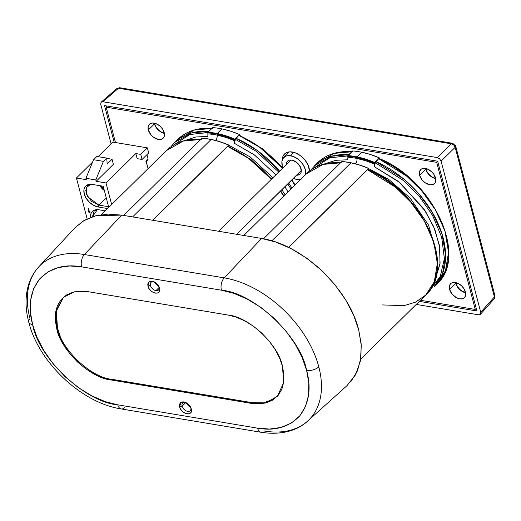 <?xml version="1.0" encoding="UTF-8"?>
<svg xmlns="http://www.w3.org/2000/svg" width="521" height="521" viewBox="0 0 521 521"><rect width="100%" height="100%" fill="white"/><g stroke="black" fill="none" stroke-linecap="round" stroke-linejoin="round"><path stroke-width="0.78" d="M124.584 407.702A9.131 5.21 -80.5 0 1 121.224 408.933A9.131 5.21 -80.5 0 1 117.798 404.83C85.255 402.245 38.697 358.428 32.608 324.642C27.763 306.934 30.042 291.773 39.459 279.145C50.309 267.866 64.357 263.776 81.602 266.856L69.697 265.97L58.176 267.579L47.841 271.975L39.459 279.145L33.637 288.719L30.654 300.037L30.433 312.281L32.608 324.642A9.131 4.637 165.3 0 1 28.746 322.082A9.131 4.637 -14.7 0 0 32.608 324.642L37.024 337.387L43.979 350.822L53.448 364.218L65.053 376.703L78.13 387.455L91.826 395.862L105.288 401.639L117.798 404.83L257.621 428.164L269.533 429.05L281.047 427.448L291.389 423.052L299.764 415.882L305.586 406.302L308.569 394.99L308.79 382.746L306.615 370.379L302.206 357.64L295.244 344.205L285.775 330.809L274.17 318.324L261.093 307.572L247.397 299.165L233.936 293.388L221.425 290.197C253.974 292.782 300.526 336.592 306.615 370.379A9.131 4.637 -14.7 0 0 318.806 366.888A91.93 59.335 -134.6 0 0 224.225 277.869A9.131 5.21 99.5 0 0 221.425 290.197L81.602 266.856A9.131 5.21 -80.5 0 1 84.402 254.528A91.93 59.335 -134.6 0 0 38.665 266.986M379.373 158.697L378.689 158.684L375.752 161.575A85.092 54.92 45.4 0 1 437.38 222.031A85.092 54.92 45.4 0 1 433.947 286.947L442.544 273.629L445.605 255.329L442.049 234.053L432.495 212.711L418.982 193.929L403.892 179.139L375.752 161.575L374.137 166.596L374.514 162.611L379.314 157.843L370.451 154.509L361.698 152.217L357.002 156.847A85.327 55.076 45.4 0 1 374.612 162.48L379.314 157.843A85.327 55.076 -134.6 0 0 361.698 152.217A85.327 55.076 -134.6 0 0 352.561 150.96L347.859 155.597L347.917 157.244L347.689 156.254A84.851 54.764 45.4 0 1 356.833 157.505L365.56 159.791L374.404 163.132L374.612 162.48A85.327 55.076 -134.6 0 0 357.002 156.847L356.833 157.505L357.002 156.847A85.327 55.076 -134.6 0 0 347.859 155.597A85.327 55.076 45.4 0 1 357.002 156.847L361.698 152.217A85.327 55.076 -134.6 0 0 352.561 150.96L347.689 156.254A84.851 54.764 45.4 0 1 356.833 157.505A84.851 54.764 45.4 0 1 374.404 163.132L374.534 164.102L365.742 160.768L357.054 158.482A83.666 54.002 -134.6 0 0 347.917 157.244L347.702 159.778L335.85 160.305L323.801 164.128L335.83 160.305L347.702 159.778L347.917 157.244A83.666 54.002 45.4 0 1 357.054 158.482A5.275 2.905 -78.5 0 1 355.628 163.848A5.275 2.905 101.5 0 0 357.054 158.482A83.666 54.002 45.4 0 1 374.534 164.102L374.137 166.596L399.763 182.519L425.429 211.213L434.761 229.201L439.802 247.566L439.932 264.355L435.536 277.993L440.076 263.307L439.47 245.508L433.667 226.576L423.736 208.654L398.265 181.308L374.137 166.596L375.237 162.721L403.931 180.833L419.229 196.176L432.69 215.603L441.749 237.452L444.387 258.813L440.193 276.658L430.593 289.103M436.761 254.593L428.601 225.209L410.392 198.351L388.718 179.393L368.848 168.732L388.718 179.393L410.392 198.351L428.601 225.209L436.761 254.593M217.224 135.147A83.666 54.002 45.4 0 1 234.71 140.761L234.313 143.262L254.482 154.965L275.883 174.815L254.15 154.724L234.313 143.262L235.414 139.381L256.091 151.233L278.709 172.028L256.039 151.194L235.414 139.381L234.313 143.262L234.71 140.761L225.912 137.427L217.224 135.147A5.275 2.905 -78.5 0 1 215.798 140.507A5.275 2.905 101.5 0 0 217.224 135.147A83.666 54.002 -134.6 0 0 208.087 133.904A83.666 54.002 45.4 0 1 217.224 135.147M284.896 186.792L288.035 191.832L284.896 186.792M285.033 194.795L281.913 189.729L285.033 194.795M272.939 177.72L250.106 156.893L229.019 145.392L250.106 156.893L272.939 177.72M183.978 140.787L196 136.964L207.872 136.443L207.866 132.914A84.851 54.764 45.4 0 1 217.003 134.164L221.874 128.876A85.327 55.076 -134.6 0 0 212.731 127.619L208.035 132.256A85.327 55.076 45.4 0 1 217.172 133.513A85.327 55.076 -134.6 0 0 208.035 132.256L207.866 132.914A84.851 54.764 45.4 0 1 217.003 134.164A84.851 54.764 45.4 0 1 234.574 139.791L234.782 139.14A85.327 55.076 -134.6 0 0 217.172 133.513L217.003 134.164L225.736 136.45L234.574 139.791L234.71 140.761L234.782 139.14L239.484 134.509A85.327 55.076 -134.6 0 0 221.874 128.876L217.172 133.513A85.327 55.076 45.4 0 1 234.782 139.14L239.484 134.509L239.588 135.278L239.484 134.509L230.621 131.168L221.874 128.876A85.327 55.076 -134.6 0 0 212.731 127.619L207.938 132.386L207.872 136.443L196.02 136.964L183.978 140.787M282.988 167.808A14.223 9.183 45.4 0 1 283.6 157.668A14.223 9.183 45.4 0 1 290.666 155.753L293.883 152.36L290.666 155.753A14.223 9.183 45.4 0 1 305.469 174.639L305.299 169.527L303.235 164.844L299.731 160.579L297.595 158.814L292.978 156.352L288.478 155.603L286.498 155.916L283.431 157.863L281.939 161.289L282.252 165.678L283.079 168.023M300.65 179.393A14.223 9.183 45.4 0 1 296.885 179.452L301.06 179.283M286.218 164.623A9.013 5.816 45.4 0 1 287.332 161.308A9.013 5.816 45.4 0 1 294.86 161.191A9.013 5.816 45.4 0 1 301.079 168.817A9.013 5.816 45.4 0 1 299.979 174.131A9.013 5.816 45.4 0 1 296.651 175.199L299.471 174.522L300.943 172.783L301.275 171.598L300.552 167.332L297.55 163.151L293.271 160.475L290.418 159.999L289.162 160.201L287.221 161.432L286.231 164.942M148.322 129.963A9.801 6.324 45.4 0 1 149.384 124.311A9.801 6.324 45.4 0 1 157.557 124.382A9.801 6.324 45.4 0 1 164.206 132.614A9.801 6.324 45.4 0 1 163.145 138.267A9.801 6.324 45.4 0 1 154.971 138.202A9.801 6.324 45.4 0 1 148.322 129.963L154.483 123.894L148.322 129.963L150.849 134.724L153.63 137.342L158.404 139.459L161.282 139.341L162.454 138.82L164.056 136.932L164.473 134.184L162.78 129.39L160.364 126.453L157.322 124.252L152.614 123.021L150.068 123.764L148.472 125.652L148.107 126.942L148.322 129.963M164.369 133.35A9.801 6.324 -134.6 0 1 154.483 123.894L154.32 123.158A9.801 6.324 -134.6 0 0 154.483 123.894L155.903 127.117L158.319 130.055L161.36 132.256L164.564 133.383M419.626 175.251A9.801 6.324 45.4 0 1 420.688 169.599A9.801 6.324 45.4 0 1 428.861 169.67A9.801 6.324 45.4 0 1 435.51 177.902A9.801 6.324 45.4 0 1 434.449 183.555A9.801 6.324 45.4 0 1 426.276 183.483A9.801 6.324 45.4 0 1 419.626 175.251L425.787 169.175L419.626 175.251L422.153 180.012L424.934 182.63L429.708 184.74L432.586 184.629L434.696 183.288L435.361 182.213L435.777 179.471L434.084 174.678L431.668 171.741L427.018 168.824L423.918 168.309L421.372 169.051L419.776 170.94L419.412 172.23L419.626 175.251M435.673 178.631A9.801 6.324 -134.6 0 1 425.787 169.175L425.624 168.446A9.801 6.324 -134.6 0 0 425.787 169.175L427.207 172.405L429.623 175.343L432.664 177.537L435.869 178.67M449.564 289.37A9.801 6.324 45.4 0 1 450.626 283.717A9.801 6.324 45.4 0 1 458.799 283.789A9.801 6.324 45.4 0 1 465.448 292.02A9.801 6.324 45.4 0 1 464.387 297.673A9.801 6.324 45.4 0 1 456.214 297.608A9.801 6.324 45.4 0 1 449.564 289.37L455.725 283.3L449.564 289.37L452.091 294.131L456.448 297.732L459.652 298.865L462.524 298.748L463.703 298.22L465.299 296.338L465.715 293.59L464.022 288.797L461.606 285.86L458.565 283.658L453.856 282.428L451.316 283.17L450.378 283.984L449.349 286.348L449.564 289.37M465.611 292.756A9.801 6.324 -134.6 0 1 455.725 283.3L455.562 282.564A9.801 6.324 -134.6 0 0 455.725 283.3L457.145 286.524L459.561 289.461L462.602 291.662L465.807 292.789M282.304 159.823A16.197 10.453 45.4 0 1 284.525 153.982A16.197 10.453 45.4 0 1 298.038 154.099A16.197 10.453 45.4 0 1 309.018 167.703A16.197 10.453 45.4 0 1 309.487 171.051L308.074 165.027L304.837 159.836L300.246 155.512L294.984 152.705L289.865 151.852L285.664 153.076L283.02 156.196L282.304 159.823M104.317 190.425A7.06 4.559 45.4 0 1 100.143 185.743L101.575 188.055L104.714 190.647M147.866 159.778L148.016 158.775L146.03 160.728A1.823 1.179 45.4 0 1 145.834 161.784L147.821 159.823A1.823 1.179 -134.6 0 0 148.016 158.775L146.942 154.665L148.016 158.775L146.03 160.728L148.094 168.602L146.069 161.295M236.625 234.274L301.333 170.458L236.625 234.274M63.51 297.146L56.398 310.978L57.447 328.028C61.322 349.611 91.149 377.686 111.937 379.314L111.286 380.004C90.478 378.37 60.625 350.275 56.75 328.673L55.767 311.226L63.341 297.296L74.679 291.773L88.114 291.682L227.938 315.023C248.745 316.651 278.605 344.752 282.473 366.354L283.867 374.267L283.724 382.101L281.815 389.35L278.09 395.478L272.724 400.069L266.107 402.883L258.735 403.912L251.109 403.345L111.286 380.004L103.275 377.966L94.659 374.267L85.893 368.881L77.518 362.004L70.088 354.006L64.031 345.436L59.576 336.827L56.75 328.673L55.356 320.76L55.5 312.919L57.408 305.677L61.133 299.549L66.499 294.958L73.116 292.144L80.488 291.115L88.114 291.682L227.938 315.023L235.948 317.061L244.564 320.76L253.33 326.139L261.705 333.023L269.136 341.014L275.199 349.591L279.653 358.194L282.473 366.354L283.645 382.655L277.413 396.24L265.612 403.013L251.109 403.345L251.767 402.655L263.613 402.85L274.092 398.917M150.445 285.456A5.34 3.445 -134.6 0 0 155.935 290.627A5.34 3.445 -134.6 0 0 159.1 286.902L159.595 288.126C161.946 295.908 149.657 293.844 147.957 286.185L150.445 285.456A5.34 3.445 45.4 0 1 151.038 282.356A5.34 3.445 45.4 0 1 153.604 281.724A5.34 3.445 45.4 0 1 154.463 281.952A5.34 3.445 -134.6 0 0 153.604 281.724A5.34 3.445 -134.6 0 0 150.445 285.456L147.957 286.185L149.084 281.75L153.851 281.659L159.25 287.097L159.595 288.126L159.1 286.902A5.34 3.445 45.4 0 1 158.54 289.963A5.34 3.445 45.4 0 1 155.935 290.627A5.34 3.445 45.4 0 1 150.445 285.456M182.109 406.165A5.34 3.445 -134.6 0 0 187.606 411.343A5.34 3.445 -134.6 0 0 190.771 407.611L191.266 408.842C193.617 416.618 181.328 414.553 179.628 406.901L182.109 406.165L185.821 402.564L182.109 406.165A5.34 3.445 45.4 0 1 182.708 403.072A5.34 3.445 45.4 0 1 186.134 402.661A5.34 3.445 -134.6 0 0 182.109 406.165L179.628 406.901L180.748 402.466L185.522 402.375L190.914 407.806L191.266 408.842L190.771 407.611A5.34 3.445 45.4 0 1 190.211 410.678A5.34 3.445 45.4 0 1 185.75 410.665A5.34 3.445 45.4 0 1 182.109 406.165M159.198 287.358L155.935 290.627L159.198 287.358M348.79 154.678L331.317 156.274L314.456 165.782A85.092 54.92 45.4 0 1 348.79 154.678M348.562 155.851L329.78 157.798L312.255 169.11L329.428 157.909L347.735 155.799M310.653 170.185L317.387 162.891L334.254 153.382L351.721 151.787A85.092 54.92 -134.6 0 0 317.387 162.891C326.153 154.483 337.81 150.725 352.365 151.618M243.789 235.472L306.192 173.929L323.059 164.421L340.532 162.826A85.092 54.92 -134.6 0 0 306.192 173.929C314.958 165.522 326.615 161.764 341.177 162.656M341.769 161.601L263.509 238.787L341.769 161.601A85.327 55.076 45.4 0 1 350.907 162.858A85.327 55.076 -134.6 0 0 341.769 161.601L342.063 161.614M368.516 168.491L288.569 247.338L368.516 168.491A85.327 55.076 -134.6 0 0 350.907 162.858L271.864 240.813L350.907 162.858A85.327 55.076 45.4 0 1 368.516 168.491L368.966 169.592L368.718 168.426C359.503 164.441 350.581 162.142 341.932 161.53M212.542 128.277C197.987 127.384 186.323 131.142 177.557 139.55L194.424 130.042L211.897 128.446A85.092 54.92 -134.6 0 0 177.557 139.55L174.626 142.441A85.092 54.92 45.4 0 1 208.96 131.338L191.494 132.933L174.626 142.441L170.849 146.831M208.739 132.51L189.957 134.464L172.425 145.769L189.598 134.574L207.905 132.464M101.413 214.645L166.362 150.589L183.229 141.08L200.702 139.485A85.092 54.92 -134.6 0 0 166.362 150.589C175.128 142.181 186.792 138.423 201.347 139.315M201.94 138.267L123.698 215.427L201.94 138.267A85.327 55.076 45.4 0 1 211.077 139.517A85.327 55.076 -134.6 0 0 201.94 138.267L202.239 138.273M228.693 145.151L152.549 220.24L228.693 145.151A85.327 55.076 -134.6 0 0 211.077 139.517L132.608 216.912L211.077 139.517A85.327 55.076 45.4 0 1 228.693 145.151L229.136 146.258L228.888 145.085C219.68 141.1 210.751 138.801 202.102 138.189M164.317 133.096A9.495 6.128 45.4 0 1 154.724 123.933L155.245 123.386L154.724 123.933L154.568 123.21A9.495 6.128 45.4 0 0 154.724 123.933L156.105 127.059L158.449 129.905L161.393 132.034L164.499 133.129M435.621 178.384A9.495 6.128 45.4 0 1 426.028 169.221L426.549 168.674L426.028 169.221L425.872 168.498A9.495 6.128 45.4 0 0 426.028 169.221L427.409 172.347L429.753 175.193L432.697 177.322L435.803 178.416M465.559 292.502A9.495 6.128 45.4 0 1 455.81 282.616L457.347 286.465L459.691 289.311L462.635 291.441L465.741 292.535M104.519 105.607L114.151 142.318L104.519 105.607L437.633 161.21L104.519 105.607M476.923 310.985L437.633 161.21L476.923 310.985L419.327 301.372L476.923 310.985M116.652 88.759L118.475 88.244A3.654 2.345 -130.9 0 0 116.815 88.59L101.015 102.311L102.871 101.764L118.475 88.244A3.654 2.084 -80.5 0 1 119.804 87.749A3.654 2.084 99.5 0 0 118.475 88.244L102.871 101.764L101.015 102.311L100.716 104.317L101.015 102.311M493.888 294.678L494.859 295.44L494.403 296.931L455.159 147.345L441.079 161.126L480.733 312.274L480.427 314.28L480.733 312.274L494.403 296.931L494.103 298.937A3.654 2.364 -138.3 0 0 494.403 296.931L480.733 312.274L441.079 161.126L439.646 158.833L437.321 157.589L451.401 143.816L453.752 145.027L455.159 147.345A3.654 2.494 -134.4 0 0 451.401 143.816L437.321 157.589L439.646 158.833L441.079 161.126L455.159 147.345A3.654 1.856 -14.7 0 0 455.66 145.991M480.427 314.28L478.571 314.827L480.401 314.313L494.103 298.937L494.904 295.583A3.654 1.856 -14.7 0 1 494.403 296.931L455.159 147.345A3.654 1.856 165.3 0 0 455.667 145.997L494.904 295.576M437.321 157.589L102.871 101.764L437.321 157.589M100.716 104.317L111.077 143.835L100.716 104.317M416.233 304.42L478.571 314.827L416.233 304.42M116.815 88.59L119.804 87.749L452.729 143.321L451.401 143.816L118.475 88.244L451.401 143.816A3.654 2.084 -80.5 0 1 452.729 143.321L455.667 145.997A3.654 1.856 165.3 0 0 454.117 144.962M494.123 298.911L493.328 299.412M227.664 146.381L152.744 220.272L227.664 146.381L248.53 158.319L271.356 179.276A85.092 54.92 -134.6 0 0 227.664 146.381L228.035 146.193M280.435 191.187L283.619 196.189A85.092 54.92 -134.6 0 0 280.435 191.187M282.851 167.944L262.467 148.785L239.36 135.18L238.859 135.343L239.36 135.18L238.859 135.343L259.719 147.28L282.551 168.237A85.092 54.92 -134.6 0 0 238.859 135.343L235.928 138.234L235.414 139.381M291.63 180.149L294.814 185.15A85.092 54.92 -134.6 0 0 291.63 180.149M291.877 188.042L288.699 183.04A85.092 54.92 45.4 0 1 291.877 188.042M279.621 171.129L256.788 150.172L235.928 138.234A85.092 54.92 45.4 0 1 279.621 171.129M287.774 183.952L290.952 188.96L287.774 183.952M238.859 135.343L235.44 139.231M367.865 169.533L368.158 169.703L367.494 169.722L288.719 247.41L367.494 169.722L395.634 187.286L410.717 202.076L424.237 220.858L433.785 242.2L437.347 263.476L434.286 281.776L425.69 295.094L415.478 302.16L404.133 305.625L381.978 304.928M367.995 169.559C421.691 190.634 457.607 267.592 425.69 295.094A85.092 54.92 -134.6 0 0 429.122 230.178A85.092 54.92 -134.6 0 0 367.494 169.722M378.689 158.684L379.19 158.521L378.689 158.684L406.823 176.248L421.912 191.038L435.432 209.82L444.98 231.161L448.535 252.438L445.475 270.738L436.885 284.056L435.374 285.456A85.092 54.92 -134.6 0 0 436.885 284.056A85.092 54.92 -134.6 0 0 440.317 219.139A85.092 54.92 -134.6 0 0 378.689 158.684L375.263 162.572M375.237 162.721L403.645 180.592L418.891 195.779L432.41 215.101L441.619 236.964L444.4 258.481L440.252 276.534L430.554 289.135M190.66 407.253A5.34 3.445 45.4 0 1 190.771 407.611A5.34 3.445 -134.6 0 0 190.66 407.253M158.99 286.537A5.34 3.445 45.4 0 1 159.1 286.902A5.34 3.445 -134.6 0 0 158.99 286.537M74.79 227.938L83.308 220.937L95.089 215.928L108.212 214.098L121.784 215.108L261.614 238.449L275.87 242.083L291.2 248.66L306.81 258.247L321.717 270.497L334.944 284.726L345.736 299.992L353.668 315.303L358.695 329.826L361.17 343.919L360.916 357.868L357.517 370.763L350.724 381.867M179.628 406.901L179.458 404.765L180.22 402.948L181.842 401.945L183.874 401.886L186.127 402.661L188.452 404.322L190.282 406.569L191.266 408.842L191.435 410.978L190.673 412.788L189.051 413.791L187.019 413.856L184.766 413.075L182.441 411.414L180.611 409.167L179.628 406.901M159.595 288.126L159.765 290.262L159.003 292.073L157.381 293.076L155.349 293.141L153.096 292.366L150.771 290.698L148.941 288.458L147.957 286.185L147.788 284.049L148.55 282.239L150.178 281.236L152.21 281.171L154.463 281.946L156.782 283.613L158.612 285.853L159.595 288.126M74.894 227.827L38.723 266.921C33.878 272.196 30.407 278.416 28.316 285.573C25.151 296.807 25.295 308.973 28.74 322.063A9.131 4.637 165.3 0 1 30.003 318.683A91.93 59.335 45.4 0 1 38.723 266.921A91.93 59.335 45.4 0 1 84.402 254.528L121.784 215.108L95.994 215.694L84.48 220.24L74.959 227.755M346.986 385.664L355.654 374.664L360.434 360.89L361.287 345.495L358.695 329.826C353.648 309.721 341.327 289.95 321.717 270.497C301.164 252.151 281.132 241.464 261.614 238.449L224.225 277.869A91.93 59.335 45.4 0 1 318.806 366.888A91.93 59.335 45.4 0 1 307.598 421.111A91.93 59.335 45.4 0 1 264.414 431.043M121.784 215.108L84.402 254.528L224.225 277.869L261.614 238.449L121.784 215.108M111.937 379.314L111.286 380.004L251.109 403.345L251.767 402.655L111.937 379.314L253.968 402.967M81.602 266.856L221.425 290.197A9.131 5.21 -80.5 0 1 224.225 277.869L84.402 254.528A9.131 5.21 99.5 0 0 81.602 266.856M307.794 420.935A91.93 59.335 -134.6 0 0 318.806 366.888A9.131 4.637 165.3 0 1 306.615 370.379C311.467 388.086 309.181 403.254 299.764 415.882C288.914 427.155 274.867 431.251 257.621 428.164A9.131 5.21 99.5 0 0 261.054 432.274M117.798 404.83A9.131 5.21 99.5 0 0 121.256 408.939L261.086 432.274A9.131 5.21 -80.5 0 1 257.621 428.164L117.798 404.83M56.053 320.109L57.447 328.028L60.267 336.175M259.38 403.221L262.356 403.02M379.314 157.843L379.418 158.618L379.314 157.843M112.842 142.096L147.371 147.86L148.7 152.933L142.077 159.465L140.748 154.392L147.371 147.86L112.842 142.096L98.078 156.658L112.842 142.096M92.601 162.057L76.424 178.013L86.291 179.66L76.424 178.013L87.137 218.853L76.424 178.013L92.601 162.057M113.37 164.33L96.151 181.308L106.017 182.956L135.818 153.565L140.748 154.392L147.371 147.86L148.7 152.933L142.077 159.465L140.748 154.392L135.818 153.565L106.017 182.956L96.151 181.308L95.799 179.947L85.932 178.299L86.291 179.66L85.932 178.299L93.559 159.719L96.867 156.456L93.559 159.719L85.932 178.299L95.799 179.947L103.425 161.367L106.733 158.104L107.176 164.05L112.041 159.257L113.37 164.33L96.151 181.308L95.799 179.947L103.425 161.367L93.559 159.719L103.425 161.367L106.733 158.104L96.867 156.456L106.733 158.104L107.176 164.05L112.041 159.257L113.37 164.33M111.676 204.519L106.017 182.956L111.676 204.519M88.218 208.595L88.713 208.68L89.365 212.275L89.697 211.754L89.547 212.965L89.052 212.881L87.99 208.823L88.713 208.68L88.218 208.595M89.931 211.526L90.113 212.216L89.547 212.965L90.113 212.216L89.931 211.526M92.256 184.421L103.223 186.251L108.765 207.391L103.223 186.251L92.256 184.421L88.283 184.584L86.662 185.307L84.448 187.912L83.946 189.696L84.246 193.871L86.212 198.325L89.547 202.376L93.747 205.417L98.169 206.974A13.533 8.733 45.4 0 1 84.63 195.108A13.533 8.733 45.4 0 1 89.951 184.297A13.533 8.733 45.4 0 1 92.256 184.421M107.593 208.55L98.169 206.974L107.593 208.55M96.606 209.657A13.533 8.733 45.4 0 0 90.563 217.387L91.103 213.271L93.311 210.666L94.933 209.943L98.905 209.781L105.268 210.842L98.905 209.781A13.533 8.733 45.4 0 0 96.606 209.657L96.619 209.65M137.147 158.638L135.818 153.565L137.147 158.638L142.077 159.465L137.147 158.638M106.753 158.371L112.041 159.257L106.753 158.371M98.931 205.118L98.169 206.974L98.931 205.118L87.736 196.84L85.744 190.614L87.443 185.834L90.739 184.278L86.225 187.69L86.59 194.535L91.65 201.471L98.931 205.118L106.271 197.882L98.931 205.118L108.589 206.733L98.931 205.118M97.388 209.637L92.438 216.723L94.093 211.194L97.388 209.637M88.479 208.908L87.99 208.823L89.052 212.881L89.547 212.965L89.879 212.444L89.697 211.754L89.365 212.275L88.479 208.908M101.074 185.75L104.011 189.273A5.855 3.777 45.4 0 1 101.139 185.906M437.673 161.354L436.676 162.337L475.263 309.422L476.259 308.445L475.263 309.422L420.44 300.272L475.263 309.422L436.676 162.337L437.673 161.354M115.454 142.533L106.18 107.17L107.293 106.069L106.18 107.17L436.676 162.337L106.18 107.17L115.454 142.533M440.786 220.116L434.11 207.449M425.605 195.277L415.543 184.004M404.244 173.994L392.092 165.574L379.47 159.022M294.873 185.085L291.708 180.077M282.649 168.14L275.713 160.663M264.421 150.654L252.262 142.24L239.64 135.681M293.421 178.384L296.885 179.452A14.223 9.183 45.4 0 1 293.421 178.384M218.638 231.272L290.907 159.999M174.626 142.441L170.823 146.844M228.165 146.219L251.272 159.823L271.662 178.983M280.728 190.901L283.912 195.903M291.923 179.862L295.101 184.864M425.69 295.094L360.734 359.151M379.19 158.521C432.866 179.595 468.802 256.527 436.885 284.056L433.947 286.947M261.086 432.274C282.219 435.654 298.325 429.871 307.598 421.111L347.188 385.481M28.74 322.063C38.58 362.375 81.751 403.098 121.256 408.939M301.34 170.575L236.729 234.294M288.908 151.937L283.6 157.668"/></g></svg>

